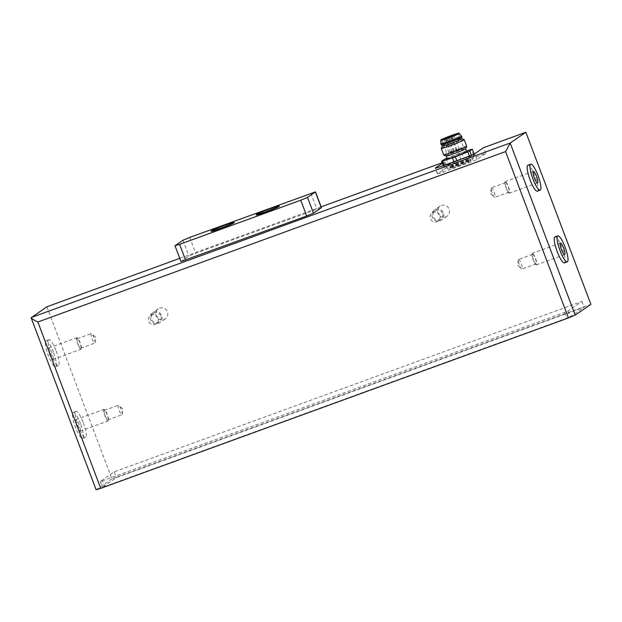 <?xml version="1.0" encoding="UTF-8"?>
<svg xmlns="http://www.w3.org/2000/svg" width="622" height="622" viewBox="0 0 622 622"><rect width="100%" height="100%" fill="white"/><g stroke="black" fill="none" stroke-linecap="round" stroke-linejoin="round"><path stroke-width="0.47" stroke-dasharray="3.11 2.33" d="M442.359 163.259L444.162 162.023L442.172 162.746M321.139 206.846L179.75 258.355M46.883 306.77L111.913 478.854L590.9 304.337M446.332 167.761L437.639 173.725A7.674 0.412 -20.7 0 0 437.499 173.872A7.674 0.412 -20.7 0 0 443.284 172.123L468.638 162.878A7.674 0.412 -20.7 0 0 477.082 159.356L485.782 153.385L446.332 167.761L444.162 162.023M485.782 153.385L483.613 147.647M159.59 308.123A6.142 5.987 55.5 0 1 165.234 318.923A6.142 5.987 55.5 0 1 156.822 317.243A6.142 5.987 55.5 0 1 159.59 308.123M441.348 205.47A6.142 5.987 55.5 0 1 446.993 216.269A6.142 5.987 55.5 0 1 438.58 214.59A6.142 5.987 55.5 0 1 441.348 205.47M564.457 262.865A13.816 2.97 70 0 0 562.521 248.862A13.816 2.97 70 0 0 554.995 236.896M537.361 191.164A13.816 2.97 70 0 0 535.425 177.161A13.816 2.97 70 0 0 527.907 165.195M96.099 489.747L111.913 478.854M104.659 486.552L566.743 318.192L570.125 316.785L584.144 307.159L116.423 477.572L102.405 487.189L104.659 486.552L102.49 480.814L100.181 481.514L114.254 471.834L581.974 301.421L567.956 311.047L564.574 312.462L102.49 480.814M83.262 422.665A13.816 2.97 -110 0 1 85.471 437.375A13.816 2.97 -110 0 1 77.952 425.409A13.816 2.97 -110 0 1 76.008 411.414A13.816 2.97 -110 0 1 83.262 422.665M56.167 350.963A13.816 2.97 -110 0 1 58.375 365.674A13.816 2.97 -110 0 1 50.856 353.708A13.816 2.97 -110 0 1 48.913 339.713A13.816 2.97 -110 0 1 56.167 350.963M80.448 423.691A13.816 2.97 70 0 0 73.194 412.44A13.816 2.97 70 0 0 75.13 426.435A13.816 2.97 70 0 0 82.648 438.409A13.816 2.97 70 0 0 80.448 423.691M80.09 431.163A6.142 1.322 -110 0 1 80.02 431.194A6.142 1.322 -110 0 1 76.677 425.876A6.142 1.322 -110 0 1 75.822 419.656A6.142 1.322 -110 0 1 79.103 424.81A6.142 1.322 -110 0 1 80.09 431.163M108.267 420.892A6.142 1.322 -110 0 1 108.197 420.931A6.142 1.322 -110 0 1 104.854 415.613A6.142 1.322 -110 0 1 103.991 409.385A6.142 1.322 -110 0 1 107.279 414.547A6.142 1.322 -110 0 1 108.267 420.892M104.309 410.427A5.069 1.088 70 0 0 105.118 415.659A5.069 1.088 70 0 0 107.831 419.92A5.069 1.088 70 0 0 107.116 414.781A5.069 1.088 70 0 0 104.364 410.396A5.069 1.088 70 0 0 104.309 410.427M118.398 405.295A5.069 1.088 70 0 0 119.206 410.528A5.069 1.088 70 0 0 121.92 414.781A5.069 1.088 70 0 0 121.974 414.757A5.069 1.088 70 0 0 122.176 414.283A5.069 1.088 70 0 0 121.204 409.649A5.069 1.088 70 0 0 118.973 405.482A5.069 1.088 70 0 0 118.452 405.264A5.069 1.088 70 0 0 118.398 405.295M53.352 351.99A13.816 2.97 70 0 0 46.098 340.739A13.816 2.97 70 0 0 48.034 354.734A13.816 2.97 70 0 0 55.56 366.7A13.816 2.97 70 0 0 53.352 351.99M52.994 359.454A6.142 1.322 -110 0 1 52.932 359.493A6.142 1.322 -110 0 1 49.589 354.175A6.142 1.322 -110 0 1 48.726 347.947A6.142 1.322 -110 0 1 52.007 353.109A6.142 1.322 -110 0 1 52.994 359.454M81.171 349.191A6.142 1.322 -110 0 1 81.101 349.222A6.142 1.322 -110 0 1 77.766 343.904A6.142 1.322 -110 0 1 76.903 337.684A6.142 1.322 -110 0 1 80.184 342.846A6.142 1.322 -110 0 1 81.171 349.191M77.214 338.726A5.069 1.088 70 0 0 78.03 343.958A5.069 1.088 70 0 0 80.736 348.219A5.069 1.088 70 0 0 80.028 343.08A5.069 1.088 70 0 0 77.268 338.695A5.069 1.088 70 0 0 77.214 338.726M91.302 333.586A5.069 1.088 70 0 0 92.118 338.827A5.069 1.088 70 0 0 94.824 343.08A5.069 1.088 70 0 0 94.878 343.056A5.069 1.088 70 0 0 95.08 342.582A5.069 1.088 70 0 0 94.116 337.948A5.069 1.088 70 0 0 91.877 333.781A5.069 1.088 70 0 0 91.356 333.563A5.069 1.088 70 0 0 91.302 333.586M114.254 471.834L116.423 477.572M581.974 301.421L584.144 307.159M532.199 253.387A6.142 1.322 70 0 0 533.186 259.732A6.142 1.322 70 0 0 536.475 264.894A6.142 1.322 70 0 0 535.612 258.666A6.142 1.322 70 0 0 532.269 253.348A6.142 1.322 70 0 0 532.199 253.387M532.58 254.39A5.069 1.088 -110 0 1 532.634 254.359A5.069 1.088 -110 0 1 535.394 258.744A5.069 1.088 -110 0 1 536.102 263.883A5.069 1.088 -110 0 1 533.396 259.623A5.069 1.088 -110 0 1 532.58 254.39M518.491 259.522A5.069 1.088 -110 0 1 518.546 259.491A5.069 1.088 -110 0 1 521.306 263.883A5.069 1.088 -110 0 1 522.013 269.015A5.069 1.088 -110 0 1 521.493 268.797A5.069 1.088 -110 0 1 519.261 264.63A5.069 1.088 -110 0 1 518.289 259.996A5.069 1.088 -110 0 1 518.491 259.522M505.111 181.686A6.142 1.322 70 0 0 506.098 188.031A6.142 1.322 70 0 0 509.379 193.185A6.142 1.322 70 0 0 508.516 186.965A6.142 1.322 70 0 0 505.173 181.647A6.142 1.322 70 0 0 505.111 181.686M505.484 182.689A5.069 1.088 -110 0 1 505.538 182.658A5.069 1.088 -110 0 1 508.298 187.043A5.069 1.088 -110 0 1 509.014 192.182A5.069 1.088 -110 0 1 506.3 187.922A5.069 1.088 -110 0 1 505.484 182.689M491.403 187.821A5.069 1.088 -110 0 1 491.45 187.79A5.069 1.088 -110 0 1 494.21 192.182A5.069 1.088 -110 0 1 494.925 197.314A5.069 1.088 -110 0 1 494.404 197.096A5.069 1.088 -110 0 1 492.165 192.921A5.069 1.088 -110 0 1 491.193 188.295A5.069 1.088 -110 0 1 491.403 187.821M153.984 311.972A6.142 5.987 55.5 0 1 159.621 322.771A6.142 5.987 55.5 0 1 151.208 321.1A6.142 5.987 55.5 0 1 153.984 311.972M160.795 316.015A5.069 4.937 -124.5 0 0 153.284 313.535A5.069 4.937 -124.5 0 0 152.071 320.501A5.069 4.937 -124.5 0 0 160.795 316.015M157.996 317.935A5.069 4.937 -124.5 0 0 150.477 315.455A5.069 4.937 -124.5 0 0 149.272 322.429A5.069 4.937 -124.5 0 0 157.996 317.935M435.742 209.319A6.142 5.987 55.5 0 1 441.379 220.118A6.142 5.987 55.5 0 1 432.966 218.439A6.142 5.987 55.5 0 1 435.742 209.319M442.553 213.362A5.069 4.937 -124.5 0 0 435.042 210.874A5.069 4.937 -124.5 0 0 433.829 217.848A5.069 4.937 -124.5 0 0 442.553 213.362M439.754 215.282A5.069 4.937 -124.5 0 0 432.236 212.802A5.069 4.937 -124.5 0 0 431.03 219.776A5.069 4.937 -124.5 0 0 439.754 215.282M450.647 167.341A10.442 0.56 159.3 0 1 460.824 163.026A10.442 0.56 159.3 0 1 469.968 160.134A10.442 0.56 159.3 0 1 469.999 160.157A10.442 0.56 159.3 0 1 469.812 160.359A10.442 0.56 159.3 0 1 459.37 164.776A10.442 0.56 159.3 0 1 450.46 167.536A10.442 0.56 159.3 0 1 450.468 167.505A10.442 0.56 159.3 0 1 450.647 167.341M450.219 166.191A10.442 0.56 159.3 0 1 460.653 161.774A10.442 0.56 159.3 0 1 469.563 159.014A10.442 0.56 159.3 0 1 459.992 163.228A10.442 0.56 159.3 0 1 450.033 166.393A10.442 0.56 159.3 0 1 450.219 166.191M470.59 160.725A11.056 0.599 159.3 0 1 459.261 165.506A11.056 0.599 159.3 0 1 450.11 168.29A11.056 0.599 159.3 0 1 460.233 163.866A11.056 0.599 159.3 0 1 470.761 160.492A11.056 0.599 159.3 0 1 470.59 160.725M447.879 165.087A12.284 0.661 159.3 0 1 461.392 159.442A12.284 0.661 159.3 0 1 470.419 156.876A12.284 0.661 159.3 0 1 456.906 162.521A12.284 0.661 159.3 0 1 447.879 165.087M444.722 166.813A16.887 0.91 159.3 0 1 443.774 166.991L446.339 165.234A16.887 0.91 159.3 0 1 448.299 164.356L460.762 159.403A16.887 0.91 159.3 0 1 463.67 158.346L473.567 155.15A16.887 0.91 159.3 0 1 474.516 154.964L471.95 156.728A16.887 0.91 159.3 0 1 469.991 157.599L457.528 162.56A16.887 0.91 159.3 0 1 454.62 163.617L444.722 166.813L444.147 165.281M443.245 165.607L443.774 166.991M466.531 150.983L461.501 152.608L463.67 158.346M460.762 159.403L458.593 153.665A16.887 0.91 159.3 0 1 461.501 152.608M458.593 153.665L446.969 158.291M447.21 158.937A10.442 0.56 159.3 0 1 447.397 158.734A10.442 0.56 159.3 0 1 457.839 154.318A10.442 0.56 159.3 0 1 466.741 151.55M474.166 154.031L474.516 154.964M473.567 155.15L471.398 149.412M471.95 156.728L471.39 155.243M469.408 156.036L469.991 157.599M457.528 162.56L456.812 160.663M453.904 161.72L454.62 163.617M446.129 158.626L448.299 164.356M446.339 165.234L444.178 159.496M446.153 156.091A10.442 0.56 159.3 0 1 446.129 156.068A10.442 0.56 159.3 0 1 446.316 155.865A10.442 0.56 159.3 0 1 456.75 151.449A10.442 0.56 159.3 0 1 465.66 148.689L465.668 148.697M443.758 154.995A12.284 0.661 159.3 0 1 443.976 154.761A12.284 0.661 159.3 0 1 456.253 149.568A12.284 0.661 159.3 0 1 466.733 146.318M441.27 148.363A12.284 0.661 159.3 0 1 441.48 148.168A12.284 0.661 159.3 0 1 453.454 143.091A12.284 0.661 159.3 0 1 464.214 139.693M442.335 145.991L442.328 146.014A10.442 0.56 159.3 0 1 442.335 145.991A10.442 0.56 159.3 0 1 442.522 145.828A10.442 0.56 159.3 0 1 452.699 141.513A10.442 0.56 159.3 0 1 461.843 138.628L461.858 138.636M441.978 144.397A10.442 0.56 159.3 0 1 452.419 139.981A10.442 0.56 159.3 0 1 461.322 137.213A10.442 0.56 159.3 0 1 451.759 141.427A10.442 0.56 159.3 0 1 441.791 144.592A10.442 0.56 159.3 0 1 441.978 144.397M441.216 144.809A11.056 0.599 159.3 0 1 441.418 144.599A11.056 0.599 159.3 0 1 452.466 139.927A11.056 0.599 159.3 0 1 461.897 136.995M440.889 143.939A11.056 0.599 159.3 0 1 441.091 143.736A11.056 0.599 159.3 0 1 452.046 139.103A11.056 0.599 159.3 0 1 461.571 136.125M440.85 140.354L440.85 140.354A9.828 0.529 159.3 0 1 441.029 140.175A9.828 0.529 159.3 0 1 450.763 136.055A9.828 0.529 159.3 0 1 459.23 133.403L459.23 133.411M463.522 147.966A8.902 0.482 159.3 0 1 454.62 151.729A8.902 0.482 159.3 0 1 447.024 154.093A8.902 0.482 159.3 0 1 455.18 150.493A8.902 0.482 159.3 0 1 463.685 147.795A8.902 0.482 159.3 0 1 463.522 147.966M457.434 149.964L459.153 149.233L457.434 149.964M451.588 152.211L453.306 151.473L451.588 152.211M450.382 153.035L452.101 152.304L450.382 153.035M455.529 151.278L457.248 150.54L455.529 151.278M180.948 261.52L188.909 256.015L195.666 253.193L321.442 207.647M279.262 206.255A12.284 0.661 -20.7 0 0 267.538 209.979A12.284 0.661 -20.7 0 0 256.287 214.94M234.183 222.684A12.284 0.661 -20.7 0 0 222.458 226.408A12.284 0.661 -20.7 0 0 211.2 231.368M31.178 317.547L96.208 489.631M564.574 312.462L566.743 318.192M100.235 481.459L102.405 487.189M567.956 311.047L570.125 316.785M437.639 173.725L435.532 168.158M443.284 172.123L441.115 166.385M468.638 162.878L466.469 157.148M477.082 159.356L474.92 153.618M453.337 137.252L451.619 137.983L453.337 137.252M447.49 139.491L445.772 140.23L447.49 139.491M445.725 140.704L447.443 139.966L445.725 140.704M451.432 138.558L449.714 139.297L451.432 138.558M182.946 240.24L188.909 256.015M175.093 245.628L181.056 261.403M310.86 193.279L316.816 209.054M189.702 237.417L195.666 253.193M76.008 411.414L73.194 412.44M85.471 437.375L82.648 438.409M80.02 431.194L108.197 420.931M75.822 419.656L103.991 409.385M107.831 419.92L121.92 414.781M104.364 410.396L118.452 405.264M122.176 414.283L122.868 409.043L118.973 405.482M48.913 339.713L46.098 340.739M58.375 365.674L55.56 366.7M52.932 359.493L81.101 349.222M48.726 347.947L76.903 337.684M80.736 348.219L94.824 343.08M77.268 338.695L91.356 333.563M95.08 342.582L95.772 337.342L91.877 333.781M100.181 481.514L102.35 487.251M560.445 243.085L532.269 253.348M564.652 254.623L536.475 264.894M532.634 254.359L518.546 259.491M536.102 263.883L522.013 269.015M518.289 259.996L517.597 265.229L521.493 268.797M533.349 171.384L505.173 181.647M537.556 182.922L509.379 193.185M505.538 182.658L491.45 187.79M509.014 192.182L494.925 197.314M491.193 188.295L490.501 193.528L494.404 197.096M437.499 173.872L435.338 168.134M158.283 308.792L152.67 312.648M165.234 318.923L159.621 322.771M153.284 313.535L150.477 315.455M159.014 321.885L156.208 323.813M440.042 206.139L434.428 209.987M446.993 216.269L441.379 220.118M435.042 210.874L432.236 212.802M440.773 219.232L437.966 221.152M469.999 160.157L469.563 159.014L471.196 160.157C471.429 159.559 451.766 166.743 449.566 168.329L450.033 166.393L450.46 167.536M450.468 167.505L450.11 168.29M469.968 160.134L470.761 160.492M447.482 165.289C449.768 163.679 464.789 157.918 469.991 156.635C473.109 156.814 473.878 157.926 472.3 159.978C469.696 161.518 464.72 163.617 457.38 166.261C449.271 169.021 448.866 169.153 447.754 168.819C446.114 167.722 446.028 166.548 447.482 165.289M441.604 139.748L447.024 154.093M458.266 133.458L463.685 147.795M459.153 149.233L454.488 136.902A1.532 1.532 0 0 0 453.041 135.907M456.276 150.314L451.619 137.983A1.532 1.532 0 0 1 452.007 136.319M453.306 151.473L448.649 139.141A1.532 1.532 0 0 0 447.094 138.154M450.437 152.561L445.772 140.23A1.532 1.532 0 0 1 446.339 138.418M452.101 152.304L447.443 139.966A1.532 1.532 0 0 0 445.461 139.079A1.532 1.532 0 0 0 444.567 141.054L449.232 153.385M457.248 150.54L452.583 138.208A1.532 1.532 0 0 0 450.608 137.314A1.532 1.532 0 0 0 449.714 139.297L454.371 151.628"/><path stroke-width="0.93" d="M442.172 162.746L321.139 206.846M179.75 258.355L46.883 306.77L31.123 317.795C31.691 318.697 33.938 320.105 37.864 322.002L100.717 488.348L568.438 317.935L505.577 151.589L37.864 322.002M568.438 317.935L575.194 315.113L590.9 304.337L525.878 132.253L510.172 143.029L505.577 151.589M525.878 132.253L483.613 147.647L474.92 153.618A7.674 0.412 159.3 0 1 466.469 157.148L441.115 166.385A7.674 0.412 159.3 0 1 435.338 168.134A7.674 0.412 159.3 0 1 435.47 167.987L442.359 163.259M557.817 235.87L554.995 236.896A13.816 2.97 70 0 0 557.203 251.615A13.816 2.97 70 0 0 564.457 262.865L567.272 261.839A13.816 2.97 -110 0 1 560.025 250.588A13.816 2.97 -110 0 1 557.817 235.87A13.816 2.97 -110 0 1 565.336 247.836A13.816 2.97 -110 0 1 567.272 261.839M530.721 164.169L527.907 165.195A13.816 2.97 70 0 0 530.107 179.913A13.816 2.97 70 0 0 537.361 191.164L540.184 190.138A13.816 2.97 -110 0 1 532.93 178.887A13.816 2.97 -110 0 1 530.721 164.169A13.816 2.97 -110 0 1 538.24 176.135A13.816 2.97 -110 0 1 540.184 190.138M100.717 488.348L96.099 489.747L31.123 317.795M560.375 243.116A6.142 1.322 70 0 0 561.363 249.469A6.142 1.322 70 0 0 564.652 254.623A6.142 1.322 70 0 0 563.789 248.403A6.142 1.322 70 0 0 560.445 243.085A6.142 1.322 70 0 0 560.375 243.116M533.287 171.415A6.142 1.322 70 0 0 534.267 177.768A6.142 1.322 70 0 0 537.556 182.922A6.142 1.322 70 0 0 536.693 176.702A6.142 1.322 70 0 0 533.349 171.384A6.142 1.322 70 0 0 533.287 171.415M444.147 165.281L442.561 161.075A16.887 0.91 159.3 0 1 441.604 161.261L443.245 165.607M466.531 150.983L471.398 149.412A16.887 0.91 159.3 0 1 472.355 149.226L474.166 154.031M446.969 158.291L446.129 158.626A16.887 0.91 159.3 0 0 444.178 159.496L441.604 161.261M442.561 161.075L452.451 157.879L453.904 161.72M456.812 160.663L455.358 156.822A16.887 0.91 159.3 0 1 452.451 157.879M455.358 156.822L467.83 151.869L469.408 156.036M471.39 155.243L469.781 150.99A16.887 0.91 159.3 0 1 467.83 151.869M469.781 150.99L472.355 149.226M465.668 148.697L466.741 151.55A10.442 0.56 159.3 0 1 457.178 155.772A10.442 0.56 159.3 0 1 447.21 158.937L446.137 156.083M465.66 148.689A10.442 0.56 159.3 0 1 465.66 148.72A10.442 0.56 159.3 0 1 456.097 152.903A10.442 0.56 159.3 0 1 446.153 156.091L443.781 155.026A12.284 0.661 159.3 0 1 443.758 154.995L441.262 148.401A12.284 0.661 159.3 0 1 441.27 148.363L442.328 146.014A10.442 0.56 159.3 0 0 452.303 142.866A10.442 0.56 159.3 0 0 461.866 138.644L464.214 139.693A12.284 0.661 159.3 0 1 464.237 139.717A12.284 0.661 159.3 0 1 452.987 144.677A12.284 0.661 159.3 0 1 441.262 148.401M464.237 139.717L466.733 146.318A12.284 0.661 159.3 0 1 466.725 146.357A12.284 0.661 159.3 0 1 455.475 151.278A12.284 0.661 159.3 0 1 443.781 155.026M461.843 138.628A10.442 0.56 159.3 0 1 461.866 138.644L461.392 137.4M461.897 136.995A11.056 0.599 159.3 0 1 451.774 141.458A11.056 0.599 159.3 0 1 441.216 144.809L440.897 143.954A11.056 0.599 159.3 0 1 440.889 143.939A11.056 0.599 159.3 0 0 451.448 140.603A11.056 0.599 159.3 0 0 461.578 136.132A11.056 0.599 159.3 0 1 461.578 136.132L461.897 136.995M459.122 133.131A9.828 0.529 159.3 0 1 450.118 137.097A9.828 0.529 159.3 0 1 440.741 140.074A9.828 0.529 159.3 0 1 440.92 139.888A9.828 0.529 159.3 0 1 450.74 135.736A9.828 0.529 159.3 0 1 459.122 133.131L459.23 133.419A9.828 0.529 159.3 0 1 459.23 133.419A9.828 0.529 159.3 0 1 450.227 137.384A9.828 0.529 159.3 0 1 440.85 140.362A9.828 0.529 159.3 0 1 440.85 140.354L440.889 143.939M458.103 133.621A8.902 0.482 159.3 0 1 449.201 137.392A8.902 0.482 159.3 0 1 441.604 139.748A8.902 0.482 159.3 0 1 449.76 136.156A8.902 0.482 159.3 0 1 458.266 133.458A8.902 0.482 159.3 0 1 458.103 133.621M179.602 244.345L300.76 200.206L307.517 197.384L315.478 191.879L321.442 207.647L313.48 213.159L306.724 215.982L180.948 261.52L174.984 245.752L179.602 244.345L185.566 260.12M174.984 245.752L182.946 240.24L189.702 237.417L315.478 191.879M256.178 214.652L256.287 214.94A12.284 0.661 -20.7 0 0 265.532 212.141A12.284 0.661 -20.7 0 0 279.262 206.255L279.154 205.975A12.284 0.661 159.3 0 1 265.423 211.853A12.284 0.661 159.3 0 1 256.178 214.652A12.284 0.661 159.3 0 1 267.429 209.692A12.284 0.661 159.3 0 1 279.154 205.975M211.091 231.081L211.2 231.368A12.284 0.661 -20.7 0 0 220.445 228.562A12.284 0.661 -20.7 0 0 234.183 222.684L234.074 222.396A12.284 0.661 159.3 0 1 220.336 228.274A12.284 0.661 159.3 0 1 211.091 231.081A12.284 0.661 159.3 0 1 222.349 226.12A12.284 0.661 159.3 0 1 234.074 222.396M575.194 315.113L510.172 143.029L31.178 317.547M315.37 191.996L321.333 207.771M307.517 197.384L313.48 213.159M300.76 200.206L306.724 215.982M465.66 148.72L466.725 146.357M441.861 144.778L442.335 146.03M459.23 133.411L461.571 136.125M453.041 135.907A1.532 1.532 0 0 0 452.007 136.319M447.094 138.154A1.532 1.532 0 0 0 446.339 138.418"/></g></svg>
